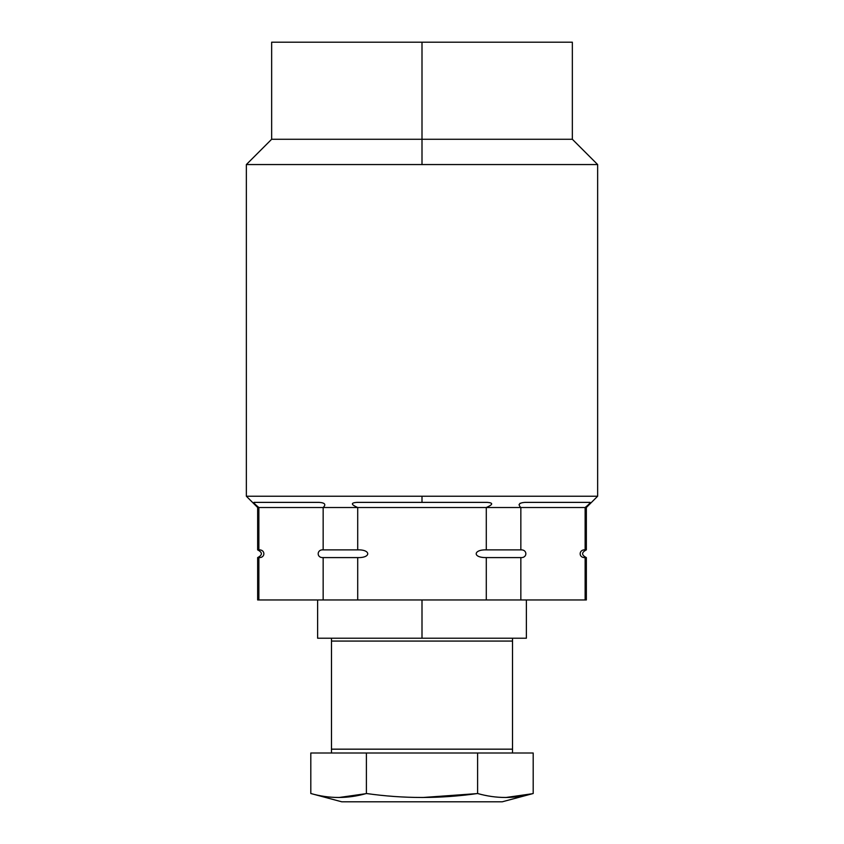 <?xml version="1.0" encoding="UTF-8"?>
<svg xmlns="http://www.w3.org/2000/svg" width="844" height="844" viewBox="0 0 844 844"><rect width="100%" height="100%" fill="white"/><g stroke="black" fill="none" stroke-linecap="round" stroke-linejoin="round"><path stroke-width="1.27" d="M246.353 164.559L271.652 139.271L271.652 42.2L572.348 42.2L422 42.2L422 139.271L271.652 139.271L422 139.271L422 42.2L572.348 42.2L572.348 139.271L422 139.271L572.348 139.271L597.647 164.559L422 164.559L422 139.271L422 164.559L597.647 164.559L597.647 496.219L246.353 496.219L246.353 164.559L422 164.559L246.353 164.559L246.353 496.219L422 496.219L422 502.38L356.664 502.38C350.629 502.876 350.977 504.585 357.708 507.518L323.157 507.518C326.248 504.501 324.94 502.792 319.232 502.38L253.896 502.38C253.622 502.876 255.278 504.585 258.865 507.518L257.652 507.518L258.865 507.518L258.865 549.887L257.652 549.887C262.621 552.451 262.621 555.025 257.652 557.589L258.865 557.589C265.48 558.095 265.607 549.455 258.865 549.887L257.652 549.887L257.652 507.518L246.353 496.219M597.647 496.219L586.348 507.518L586.348 549.887L585.135 549.887C578.857 549.18 578.14 557.979 585.135 557.589L586.348 557.589C581.379 555.025 581.379 552.451 586.348 549.887L585.135 549.887L585.135 507.518L586.348 507.518L585.135 507.518C588.753 504.564 590.41 502.845 590.104 502.38L524.768 502.38C519.081 502.866 517.762 504.575 520.843 507.518L486.292 507.518C493.096 504.564 493.445 502.845 487.336 502.38L422 502.38L422 496.219L597.647 496.219L597.647 164.559M519.028 504.691L520.083 503.256L519.028 504.691M585.135 599.957L520.843 599.957L520.843 557.589C527.458 558.095 527.584 549.455 520.843 549.887L520.843 507.518L585.135 507.518L585.135 549.887C578.857 549.18 578.14 557.979 585.135 557.589L585.135 599.957C586.749 599.957 586.749 599.957 585.135 599.957L585.135 557.589L586.348 557.589L586.348 599.957L357.708 599.957L357.708 557.589C371.339 558 370.811 549.391 357.708 549.887L357.708 507.518L486.292 507.518L486.292 549.887L486.292 507.518L520.843 507.518L520.843 549.887L486.292 549.887C473.589 549.37 472.112 557.789 486.292 557.589L520.843 557.589C527.458 558.095 527.584 549.455 520.843 549.887L486.292 549.887C473.589 549.37 472.112 557.789 486.292 557.589L520.843 557.589L520.843 599.957L486.292 599.957L486.292 557.589L486.292 599.957L258.865 599.957C257.251 599.957 257.251 599.957 258.865 599.957L257.652 599.957L257.652 557.589L258.865 557.589L258.865 599.957L258.865 557.589C265.48 558.095 265.607 549.455 258.865 549.887L258.865 507.518L357.708 507.518L357.708 549.887L323.157 549.887C316.88 549.18 316.162 557.979 323.157 557.589L357.708 557.589C371.339 558 370.811 549.391 357.708 549.887L323.157 549.887L323.157 507.518L323.157 549.887C316.88 549.18 316.162 557.979 323.157 557.589L357.708 557.589L357.708 599.957L323.157 599.957L323.157 557.589L323.157 599.957L258.865 599.957M253.896 502.38C253.622 502.876 255.278 504.585 258.865 507.518L323.157 507.518C326.248 504.501 324.94 502.792 319.232 502.38L253.896 502.38M356.664 502.38C350.629 502.876 350.977 504.585 357.708 507.518L486.292 507.518C493.096 504.564 493.445 502.845 487.336 502.38L356.664 502.38M524.768 502.38C519.081 502.866 517.762 504.575 520.843 507.518L585.135 507.518C588.753 504.564 590.41 502.845 590.104 502.38L524.768 502.38M526.382 599.957L526.382 638.222L422 638.222L422 599.957L422 638.222L331.481 638.222L331.481 641.071L512.519 641.071L512.519 638.222L331.481 638.222L331.481 641.071L331.481 638.222L317.618 638.222L317.618 599.957M512.519 753.006L512.519 638.222L512.519 749.166L331.481 749.166L331.481 753.006L310.803 753.006L310.803 793.508C329.339 798.793 347.876 798.793 366.401 793.508L366.401 753.006L310.803 753.006L310.803 793.508C329.339 798.793 347.876 798.793 366.401 793.508C403.474 798.793 440.536 798.793 477.598 793.508C496.135 798.793 514.671 798.793 533.197 793.508L502.254 801.8L341.746 801.8L310.803 793.508L341.746 801.8L502.254 801.8L533.197 793.508L533.197 753.006L331.481 753.006L331.481 641.071L331.481 749.166L512.519 749.166L512.519 753.006L533.197 753.006L533.197 793.508C514.671 798.793 496.135 798.793 477.598 793.508L477.598 753.006L477.598 793.508C440.536 798.793 403.474 798.793 366.401 793.508L366.401 753.006L512.519 753.006M532.321 793.74L505.872 797.496L532.321 793.74M476.628 793.634L422.949 797.496L476.628 793.634M365.579 793.729L339.077 797.496L365.579 793.729M512.519 638.222L512.519 641.071L331.481 641.071L331.481 638.222C313.135 638.222 313.135 638.222 331.481 638.222"/></g></svg>
